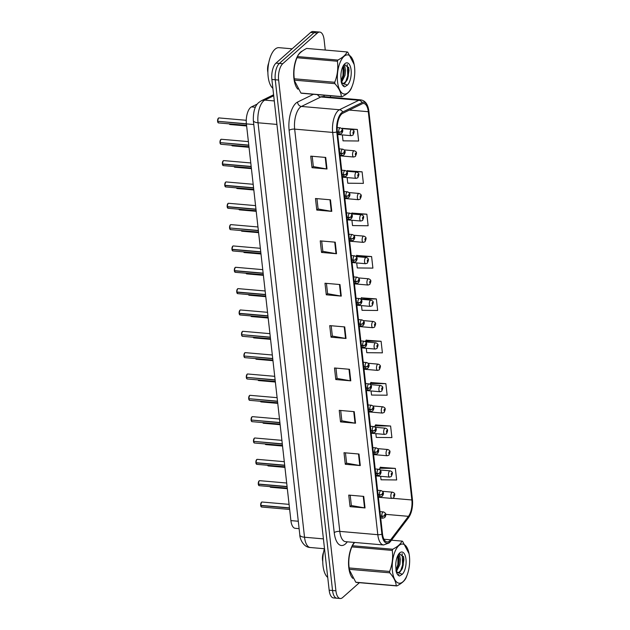 <?xml version="1.0" encoding="UTF-8"?>
<svg xmlns="http://www.w3.org/2000/svg" width="630" height="630" viewBox="0 0 630 630"><rect width="100%" height="100%" fill="white"/><g stroke="black" fill="none" stroke-linecap="round" stroke-linejoin="round"><path stroke-width="0.94" d="M299.116 528.649L295.226 528.31A12.545 5.481 -85 0 1 290.902 520.608L246.401 123.889A12.545 5.481 -85 0 1 251.48 106.887L257.339 104.021M302.368 51.022A20.073 8.773 95 0 0 300.502 52.219A20.073 8.773 95 0 0 293.785 70.694A20.073 8.773 95 0 0 297.895 89.184A20.073 8.773 95 0 1 293.785 70.694A20.073 8.773 95 0 1 300.502 52.219A20.073 8.773 95 0 1 302.368 51.022M389.623 540.902A13.387 5.843 -85 0 1 387.088 541.91A13.387 5.843 -85 0 1 382.465 533.689L337.341 131.418A13.387 5.843 -85 0 1 342.759 113.282L362.171 103.8A13.387 5.843 -85 0 1 363.691 103.493A13.387 5.843 -85 0 1 368.306 111.715L411.855 499.968A13.387 5.843 -85 0 1 408.445 516.332L390.608 539.823A13.387 5.843 -85 0 1 389.623 540.902M389.757 542.099A14.679 6.41 95 0 0 390.836 540.918L408.673 517.419A14.679 6.41 95 0 0 410.579 513.938A14.679 6.41 95 0 0 412.414 499.472L368.865 111.219A14.679 6.41 95 0 0 368.487 108.872A14.679 6.41 95 0 0 362.14 102.532L342.728 112.014A14.679 6.41 95 0 0 336.782 131.914L381.906 534.185A14.679 6.41 95 0 0 389.757 542.099M325.261 50.046L324.111 39.792A12.545 5.481 95 0 0 319.78 32.083L313.031 31.5A12.545 5.481 95 0 0 310.653 32.445L276.003 63.118L279.373 63.417A12.545 5.481 95 0 0 275.255 79.766L332.545 590.499A12.545 5.481 95 0 0 336.877 598.209A12.545 5.481 95 0 1 332.545 590.499L275.255 79.766A12.545 5.481 95 0 1 279.373 63.417L314.023 32.736L279.373 63.417L282.744 63.709A12.545 5.481 95 0 0 278.625 80.057L335.916 590.79A12.545 5.481 95 0 0 340.247 598.5A12.545 5.481 95 0 0 342.625 597.555L359.431 582.679M316.402 31.791A12.545 5.481 95 0 0 314.023 32.736A12.545 5.481 95 0 1 316.402 31.791M325.726 157.445L310.732 156.145L312.023 167.698L327.017 168.998L325.726 157.445M312.189 156.272L313.346 166.603L326.521 168.935A3.347 1.26 -6.4 0 0 327.017 168.998M313.338 166.533L312.023 167.698M330.474 199.812L315.48 198.513L316.78 210.066L331.774 211.365L330.474 199.812M316.937 198.639L318.095 208.971L331.27 211.302A3.347 1.26 -6.4 0 0 331.774 211.365M318.087 208.9L316.78 210.066M335.223 242.18L320.237 240.88L321.528 252.433L336.522 253.732L335.223 242.18M321.694 241.007L322.851 251.339L336.026 253.669A3.347 1.26 -6.4 0 0 336.522 253.732M322.843 251.275L321.528 252.433M339.98 284.547L324.986 283.248L326.285 294.801L341.279 296.108L339.98 284.547M326.442 283.374L327.6 293.706L340.775 296.037A3.347 1.26 -6.4 0 0 341.279 296.108M327.592 293.643L326.285 294.801M363.738 496.393L348.744 495.093L350.044 506.646L365.038 507.945L363.738 496.393M350.201 495.219L351.367 505.551L364.542 507.882A3.347 1.26 -6.4 0 0 365.038 507.945M351.359 505.488L350.044 506.646M358.99 454.025L343.996 452.726L345.295 464.278L360.281 465.578L358.99 454.025M345.453 452.852L346.61 463.184L359.785 465.515A3.347 1.26 -6.4 0 0 360.281 465.578M346.602 463.113L345.295 464.278M354.233 411.658L339.239 410.358L340.539 421.911L355.533 423.21L354.233 411.658M340.704 410.484L341.862 420.816L355.036 423.147A3.347 1.26 -6.4 0 0 355.533 423.21M341.854 420.745L340.539 421.911M349.485 369.29L334.491 367.983L335.79 379.543L350.784 380.843L349.485 369.29M335.947 368.109L337.105 378.449L350.28 380.78A3.347 1.26 -6.4 0 0 350.784 380.843M337.097 378.378L335.79 379.543M344.728 326.915L329.734 325.615L331.034 337.176L346.027 338.475L344.728 326.915M331.199 325.741L332.356 336.081L345.531 338.412A3.347 1.26 -6.4 0 0 346.027 338.475M332.349 336.01L331.034 337.176M354.359 542.43A20.073 8.773 95 0 0 348.587 561.047A20.073 8.773 95 0 0 352.768 578.348A20.073 8.773 95 0 1 348.587 561.047A20.073 8.773 95 0 1 354.359 542.43M330.553 97.256L330.388 95.752M319.78 32.083A12.545 5.481 95 0 0 317.394 33.028L282.744 63.709M351.926 220.256L352.524 225.579L368.141 225.745L366.849 214.192L351.871 213.082M347.138 177.581L347.768 183.204L363.392 183.377L362.092 171.817L347.122 170.714M342.35 134.899L343.019 140.837L358.635 141.01L357.344 129.449L342.366 128.347M366.29 348.288L366.778 352.682L382.402 352.847L381.103 341.295L366.132 340.192M371.07 390.962L371.535 395.049L387.151 395.223L385.851 383.662L370.881 382.56M375.858 433.637L376.283 437.417L391.907 437.59L390.608 426.03L375.637 424.927M380.646 476.319L381.04 479.792L396.656 479.958L395.356 468.405L380.386 467.295M356.714 262.93L357.273 267.947L372.897 268.112L371.598 256.56L356.627 255.457M361.502 305.605L362.029 310.314L377.646 310.48L376.354 298.927L361.376 297.825M376.354 298.927L360.762 299.037M360.73 298.762L361.51 297.636M381.103 341.295L365.487 341.129L365.55 341.712M365.487 341.129L366.258 340.003M385.851 383.662L370.235 383.497L370.338 384.394M370.235 383.497L371.007 382.378M390.608 426.03L374.992 425.864L375.126 427.069M374.992 425.864L375.764 424.746M395.356 468.405L379.74 468.232L379.914 469.744M379.74 468.232L380.512 467.113M355.989 256.371L356.753 255.268M371.598 256.56L356.013 256.394M351.359 213.83L352.005 212.901M366.849 214.192L352.863 214.042M346.752 171.25L347.248 170.533M362.092 171.817L352.123 171.714M342.2 128.591L342.5 128.166M357.344 129.449L351.382 129.386M276.003 63.118A12.545 5.481 95 0 0 271.884 79.467L329.167 590.208A12.545 5.481 95 0 0 333.498 597.917L340.247 598.5M260.67 505.355L261.505 502.22L262.025 502.015A2.512 1.095 95 0 0 261.544 502.204A2.512 1.095 95 0 0 260.718 505.37L260.678 505.339A2.425 1.063 -85 0 1 261.434 502.323M260.733 505.575A2.512 1.095 95 0 0 261.592 507.016L260.686 505.551L289.493 508.071M380.512 516.253L381.843 516.372A2.095 0.858 -7.7 0 0 384.607 515.655A1.047 0.457 95 0 0 385.166 516.175A1.047 0.457 95 0 0 385.505 514.812A1.047 0.457 95 0 0 384.946 514.245A1.047 0.457 95 0 0 384.599 515.568L385.087 514.797L385.095 515.6L384.607 515.655M384.599 515.568A2.095 0.709 174.9 0 1 381.811 516.12A3.134 1.37 -85 0 1 382.859 512.159A3.134 1.37 -85 0 1 383.45 511.922C386.166 513.103 386.576 514.986 384.678 517.577L382.906 518.175A3.134 1.37 -85 0 1 381.843 516.372M380.481 516.001L381.811 516.12M260.718 505.37L289.469 507.867M378.378 497.251L391.962 498.432A3.134 1.37 -85 0 1 390.844 495.857A3.134 1.37 -85 0 1 391.907 492.416A3.134 1.37 -85 0 1 392.506 492.18C394.199 492.802 394.947 493.605 394.75 494.581A2.095 0.858 172.3 0 1 394.553 495.022A1.047 0.457 95 0 0 394.002 494.503A1.047 0.457 95 0 0 393.655 495.865A1.047 0.457 95 0 0 394.215 496.432A1.047 0.457 95 0 0 394.561 495.109L394.073 495.881L394.065 495.085L394.553 495.022M394.561 495.109A2.095 0.709 -5.1 0 0 394.774 494.763A2.095 0.709 -5.1 0 0 394.75 494.684M258.276 484.013L259.111 480.879L259.631 480.674A2.512 1.095 95 0 0 259.158 480.863A2.512 1.095 95 0 0 258.324 484.037L258.284 483.998A2.425 1.063 -85 0 1 259.04 480.981M258.347 484.234A2.512 1.095 95 0 0 259.198 485.675L258.3 484.21L287.099 486.73M378.118 494.92L379.449 495.03A2.095 0.858 -7.7 0 0 382.213 494.314A1.047 0.457 95 0 0 382.772 494.834A1.047 0.457 95 0 0 383.111 493.471A1.047 0.457 95 0 0 382.552 492.912A1.047 0.457 95 0 0 382.205 494.227L382.701 493.455L382.701 494.259L382.213 494.314M382.205 494.227A2.095 0.709 174.9 0 1 379.418 494.778A3.134 1.37 -85 0 1 380.465 490.817A3.134 1.37 -85 0 1 381.055 490.581C383.772 491.762 384.182 493.652 382.284 496.235L380.52 496.834A3.134 1.37 -85 0 1 379.449 495.03M378.087 494.668L379.418 494.778M258.324 484.037L287.075 486.525M255.882 462.672L256.717 459.546L257.237 459.341A2.512 1.095 95 0 0 256.764 459.53A2.512 1.095 95 0 0 255.93 462.696L255.89 462.664A2.425 1.063 -85 0 1 256.646 459.64M255.953 462.9A2.512 1.095 95 0 0 256.804 464.341L255.906 462.869L284.705 465.389M375.724 473.579L377.055 473.697A2.095 0.858 -7.7 0 0 379.819 472.973A1.047 0.457 95 0 0 380.378 473.5A1.047 0.457 95 0 0 380.717 472.138A1.047 0.457 95 0 0 380.158 471.571A1.047 0.457 95 0 0 379.811 472.894L380.307 472.114L380.307 472.917L379.819 472.973M379.811 472.894A2.095 0.709 174.9 0 1 377.031 473.445A3.134 1.37 -85 0 1 378.071 469.484A3.134 1.37 -85 0 1 378.661 469.248C381.386 470.429 381.788 472.311 379.89 474.902L378.126 475.5A3.134 1.37 -85 0 1 377.055 473.697M375.693 473.327L377.031 473.445M255.93 462.696L284.681 465.192M253.488 441.339L254.323 438.204L254.843 438A2.512 1.095 95 0 0 254.37 438.189A2.512 1.095 95 0 0 253.536 441.354L253.496 441.323A2.425 1.063 -85 0 1 254.252 438.307M253.669 441.37L282.311 444.055M373.33 452.238L374.661 452.356A2.095 0.858 -7.7 0 0 377.425 451.639A1.047 0.457 95 0 0 377.984 452.159A1.047 0.457 95 0 0 378.323 450.797A1.047 0.457 95 0 0 377.764 450.23A1.047 0.457 95 0 0 377.417 451.552L377.913 450.781L377.921 451.584L377.425 451.639M377.417 451.552A2.095 0.709 174.9 0 1 374.637 452.104A3.134 1.37 -85 0 1 375.677 448.143A3.134 1.37 -85 0 1 376.275 447.906C378.992 449.088 379.394 450.97 377.496 453.561L375.732 454.159A3.134 1.37 -85 0 1 374.661 452.356M373.307 451.986L374.637 452.104M253.536 441.354L282.287 443.851M251.094 419.997L251.929 416.863L252.449 416.658A2.512 1.095 95 0 0 251.976 416.847A2.512 1.095 95 0 0 251.142 420.021L251.102 419.982A2.425 1.063 -85 0 1 251.858 416.966M251.275 420.029L279.917 422.714M370.936 430.904L372.267 431.015A2.095 0.858 -7.7 0 0 375.031 430.298A1.047 0.457 95 0 0 375.59 430.818A1.047 0.457 95 0 0 375.929 429.455A1.047 0.457 95 0 0 375.37 428.896A1.047 0.457 95 0 0 375.023 430.211L375.519 429.44L375.527 430.243L375.031 430.298M375.023 430.211A2.095 0.709 174.9 0 1 372.243 430.762A3.134 1.37 -85 0 1 373.283 426.809A3.134 1.37 -85 0 1 373.881 426.573C376.598 427.746 377 429.636 375.102 432.227L373.338 432.818A3.134 1.37 -85 0 1 372.267 431.015M370.912 430.652L372.243 430.762M251.142 420.021L279.893 422.517M375.984 475.91L389.568 477.091A3.134 1.37 -85 0 1 388.45 474.516A3.134 1.37 -85 0 1 389.521 471.075A3.134 1.37 -85 0 1 390.112 470.838C391.805 471.468 392.553 472.272 392.356 473.248A2.095 0.858 172.3 0 1 392.159 473.689A1.047 0.457 95 0 0 391.608 473.161A1.047 0.457 95 0 0 391.261 474.524A1.047 0.457 95 0 0 391.821 475.091A1.047 0.457 95 0 0 392.167 473.768L391.679 474.548L391.671 473.744L392.159 473.689M392.167 473.768A2.095 0.709 -5.1 0 0 392.38 473.421A2.095 0.709 -5.1 0 0 392.356 473.343M373.59 454.577L387.174 455.75A3.134 1.37 -85 0 1 386.056 453.183A3.134 1.37 -85 0 1 387.127 449.741A3.134 1.37 -85 0 1 387.718 449.505C389.411 450.127 390.159 450.93 389.97 451.907A2.095 0.858 172.3 0 1 389.765 452.348A1.047 0.457 95 0 0 389.214 451.828A1.047 0.457 95 0 0 388.868 453.19A1.047 0.457 95 0 0 389.427 453.75A1.047 0.457 95 0 0 389.781 452.434L389.285 453.206L389.277 452.403L389.765 452.348M389.781 452.434A2.095 0.709 -5.1 0 0 389.986 452.08A2.095 0.709 -5.1 0 0 389.962 452.001M371.196 433.235L384.78 434.416A3.134 1.37 -85 0 1 383.662 431.841A3.134 1.37 -85 0 1 384.733 428.4A3.134 1.37 -85 0 1 385.324 428.164C387.017 428.794 387.765 429.589 387.576 430.566A2.095 0.858 172.3 0 1 387.371 431.007A1.047 0.457 95 0 0 386.82 430.487A1.047 0.457 95 0 0 386.474 431.849A1.047 0.457 95 0 0 387.041 432.416A1.047 0.457 95 0 0 387.387 431.093L386.891 431.865L386.883 431.07L387.371 431.007M387.387 431.093A2.095 0.709 -5.1 0 0 387.592 430.747A2.095 0.709 -5.1 0 0 387.576 430.668M324.379 548.73A20.916 9.135 95 0 0 327.742 577.442M292.162 48.817L278.972 47.667A20.916 9.135 95 0 0 275.003 49.242A20.916 9.135 95 0 0 267.955 69.237A20.916 9.135 95 0 0 272.869 88.279M409.413 556.14A19.656 8.584 95 0 0 409.043 553.676A19.656 8.584 95 0 0 398.31 546.115A19.656 8.584 95 0 0 392.443 571.158A19.656 8.584 95 0 0 398.632 583.136A19.656 8.584 95 0 0 407.201 574.867A19.656 8.584 95 0 0 409.413 556.14M354.58 542.446L352.312 545.73L392.766 549.242C397.648 546.683 400.711 543.966 401.948 541.107A22.585 9.867 95 0 1 402.578 541.296L409.043 553.676M392.766 549.242A22.585 9.867 95 0 0 392.285 550.415L351.831 546.903L351.17 548.659A19.656 8.584 95 0 0 348.965 567.386A19.656 8.584 95 0 0 349.335 569.843L355.793 582.222A22.585 9.867 95 0 0 356.423 582.419L396.876 585.931A22.585 9.867 95 0 1 396.246 585.735C395.908 581.608 393.742 577.301 389.75 572.82L349.296 569.315L349.524 570.851M352.312 545.73A22.585 9.867 95 0 0 351.831 546.903C349.13 553.731 348.232 560.747 349.146 567.953L389.6 571.457C392.301 564.63 393.199 557.613 392.285 550.415M389.6 571.457A22.585 9.867 95 0 0 389.671 572.142A22.585 9.867 95 0 0 389.75 572.82M349.146 567.953A22.585 9.867 95 0 0 349.217 568.638A22.585 9.867 95 0 0 349.296 569.315M396.333 571.709L399.916 564.448L400.373 559.59L399.719 555.715L398.664 554.101M396.002 570.701L398.727 564.346L399.176 559.487L398.184 554.865M396.128 571.394L398.199 573.009L401.877 569.418L402.57 567.882L403.893 559.66L403.602 557.007L399.184 553.471M397.869 572.953L399.609 572.253L401.877 569.418M405.972 559.188A11.686 5.103 95 0 0 399.341 553.258A11.686 5.103 95 0 0 395.742 565.756L396.136 571.41C396.916 574.064 398.042 575.592 399.514 575.985L402.247 574.316A11.686 5.103 95 0 0 405.972 559.188M323.576 552.195A7.969 3.481 95 0 0 322.521 560.188A7.969 3.481 95 0 0 322.757 561.606M402.247 574.316L396.278 571.638M401.948 541.107L391.458 540.193M396.876 585.931C401.759 583.372 404.822 580.655 406.066 577.797A22.585 9.867 95 0 0 406.539 576.623L407.201 574.867M355.793 582.222L396.246 585.735M395.963 570.449L397.861 564.535L397.987 555.219M400.334 571.607L402.625 564.952L402.161 553.628M397.554 568.095L398.459 564.59L398.759 556.298M398.002 575.064L399.018 574.253M402.31 568.504L403.216 565L403.483 556.455M354.54 66.977A19.656 8.584 95 0 0 354.17 64.512A19.656 8.584 95 0 0 343.437 56.952A19.656 8.584 95 0 0 337.578 81.995A19.656 8.584 95 0 0 343.767 93.964A19.656 8.584 95 0 0 352.335 85.704A19.656 8.584 95 0 0 354.54 66.977M347.083 51.943L306.629 48.431C301.762 50.975 298.699 53.692 297.439 56.566L337.893 60.071C342.775 57.511 345.839 54.802 347.083 51.943A22.585 9.867 95 0 1 347.713 52.133L354.17 64.512M337.893 60.071A22.585 9.867 95 0 0 337.42 61.244L296.966 57.732L296.305 59.488A19.656 8.584 95 0 0 294.092 78.222A19.656 8.584 95 0 0 294.462 80.679L300.927 93.059A22.585 9.867 95 0 0 301.557 93.248L342.011 96.76A22.585 9.867 95 0 1 341.381 96.571C341.035 92.437 338.869 88.137 334.884 83.656L294.43 80.144L294.659 81.687M297.439 56.566A22.585 9.867 95 0 0 296.966 57.732C294.257 64.567 293.359 71.584 294.273 78.782L334.727 82.294C337.436 75.466 338.334 68.45 337.42 61.244M334.727 82.294A22.585 9.867 95 0 0 334.798 82.979A22.585 9.867 95 0 0 334.884 83.656M294.273 78.782A22.585 9.867 95 0 0 294.344 79.467A22.585 9.867 95 0 0 294.43 80.144M341.46 82.546L345.043 75.285L345.5 70.426L344.854 66.544L343.799 64.929M341.137 81.538L343.854 75.175L344.311 70.324L343.311 65.701M341.263 82.231L343.326 83.845L347.012 80.254L347.705 78.711L349.02 70.497L348.736 67.843L344.311 64.299M343.003 83.782L344.744 83.089L347.012 80.254M351.099 70.017A11.686 5.103 95 0 0 344.476 64.087A11.686 5.103 95 0 0 340.877 76.592L341.263 82.246C342.043 84.9 343.169 86.42 344.649 86.822L347.374 85.145A11.686 5.103 95 0 0 351.099 70.017M268.703 63.032A7.969 3.481 95 0 0 267.655 71.017A7.969 3.481 95 0 0 267.892 72.434M347.374 85.145L341.413 82.467M342.011 96.76C346.894 94.201 349.957 91.492 351.193 88.625A22.585 9.867 95 0 0 351.674 87.46L352.335 85.704M300.927 93.059L341.381 96.571M341.098 81.286L342.996 75.372L343.114 66.048M345.468 82.443L347.752 75.781L347.287 64.457M342.681 78.923L343.586 75.419L343.885 67.134M343.137 85.9L344.145 85.089M347.445 79.341L348.351 75.836L348.611 67.284M248.7 398.656L249.535 395.53L250.055 395.325A2.512 1.095 95 0 0 249.582 395.514A2.512 1.095 95 0 0 248.748 398.68L248.708 398.648A2.425 1.063 -85 0 1 249.464 395.624M248.882 398.688L277.523 401.381M368.542 409.563L369.873 409.681A2.095 0.858 -7.7 0 0 372.645 408.957A1.047 0.457 95 0 0 373.196 409.484A1.047 0.457 95 0 0 373.535 408.122A1.047 0.457 95 0 0 372.976 407.555A1.047 0.457 95 0 0 372.629 408.878L373.125 408.098L373.133 408.901L372.645 408.957M372.629 408.878A2.095 0.709 174.9 0 1 369.849 409.429A3.134 1.37 -85 0 1 370.889 405.468A3.134 1.37 -85 0 1 371.487 405.232C374.204 406.413 374.606 408.295 372.708 410.886L370.944 411.484A3.134 1.37 -85 0 1 369.873 409.681M368.518 409.311L369.849 409.429M248.748 398.68L277.507 401.176M246.306 377.323L247.141 374.189L247.661 373.984A2.512 1.095 95 0 0 247.188 374.173A2.512 1.095 95 0 0 246.354 377.339L246.314 377.307A2.425 1.063 -85 0 1 247.07 374.291M246.487 377.354L275.129 380.04M366.148 388.222L367.479 388.34A2.095 0.858 -7.7 0 0 370.251 387.623A1.047 0.457 95 0 0 370.802 388.143A1.047 0.457 95 0 0 371.149 386.781A1.047 0.457 95 0 0 370.59 386.214A1.047 0.457 95 0 0 370.235 387.537L370.731 386.765L370.739 387.568L370.251 387.623M370.235 387.537A2.095 0.709 174.9 0 1 367.455 388.088A3.134 1.37 -85 0 1 368.495 384.127A3.134 1.37 -85 0 1 369.093 383.891C371.81 385.072 372.22 386.954 370.314 389.545L368.55 390.143A3.134 1.37 -85 0 1 367.479 388.34M366.125 387.97L367.455 388.088M246.354 377.339L275.113 379.835M243.912 355.981L244.747 352.847L245.267 352.642A2.512 1.095 95 0 0 244.794 352.832A2.512 1.095 95 0 0 243.96 356.005L243.92 355.966A2.425 1.063 -85 0 1 244.684 352.95M244.093 356.013L272.743 358.698M363.754 366.888L365.085 366.999A2.095 0.858 -7.7 0 0 367.857 366.282A1.047 0.457 95 0 0 368.408 366.802A1.047 0.457 95 0 0 368.755 365.439A1.047 0.457 95 0 0 368.196 364.88A1.047 0.457 95 0 0 367.841 366.195L368.337 365.424L368.345 366.227L367.857 366.282M367.841 366.195A2.095 0.709 174.9 0 1 365.061 366.747A3.134 1.37 -85 0 1 366.101 362.793A3.134 1.37 -85 0 1 366.699 362.557C369.416 363.731 369.826 365.62 367.92 368.211L366.156 368.802A3.134 1.37 -85 0 1 365.085 366.999M363.731 366.636L365.061 366.747M243.96 356.005L272.719 358.502M368.802 411.894L382.386 413.075A3.134 1.37 -85 0 1 381.268 410.5A3.134 1.37 -85 0 1 382.339 407.059A3.134 1.37 -85 0 1 382.93 406.822C384.623 407.452 385.371 408.256 385.182 409.232A2.095 0.858 172.3 0 1 384.977 409.673A1.047 0.457 95 0 0 384.426 409.153A1.047 0.457 95 0 0 384.087 410.516A1.047 0.457 95 0 0 384.647 411.075A1.047 0.457 95 0 0 384.993 409.752L384.497 410.532L384.489 409.728L384.977 409.673M384.993 409.752A2.095 0.709 -5.1 0 0 385.198 409.405A2.095 0.709 -5.1 0 0 385.182 409.327M366.416 390.561L379.992 391.734A3.134 1.37 -85 0 1 378.874 389.167A3.134 1.37 -85 0 1 379.945 385.725A3.134 1.37 -85 0 1 380.536 385.489C382.229 386.111 382.977 386.914 382.788 387.891A2.095 0.858 172.3 0 1 382.591 388.332A1.047 0.457 95 0 0 382.032 387.812A1.047 0.457 95 0 0 381.693 389.175A1.047 0.457 95 0 0 382.252 389.734A1.047 0.457 95 0 0 382.599 388.419L382.103 389.19L382.095 388.387L382.591 388.332M382.599 388.419A2.095 0.709 -5.1 0 0 382.804 388.064A2.095 0.709 -5.1 0 0 382.788 387.986M364.022 369.219L377.606 370.401A3.134 1.37 -85 0 1 376.48 367.825A3.134 1.37 -85 0 1 377.551 364.384A3.134 1.37 -85 0 1 378.142 364.148C379.835 364.778 380.583 365.573 380.394 366.55A2.095 0.858 172.3 0 1 380.197 366.999A1.047 0.457 95 0 0 379.638 366.471A1.047 0.457 95 0 0 379.299 367.833A1.047 0.457 95 0 0 379.858 368.4A1.047 0.457 95 0 0 380.205 367.077L379.709 367.849L379.701 367.054L380.197 366.999M380.205 367.077A2.095 0.709 -5.1 0 0 380.41 366.731A2.095 0.709 -5.1 0 0 380.394 366.652M241.518 334.64L242.353 331.514L242.873 331.309A2.512 1.095 95 0 0 242.4 331.498A2.512 1.095 95 0 0 241.566 334.664L241.526 334.632A2.425 1.063 -85 0 1 242.29 331.608M241.7 334.68L270.349 337.365M361.36 345.547L362.691 345.665A2.095 0.858 -7.7 0 0 365.463 344.941A1.047 0.457 95 0 0 366.014 345.468A1.047 0.457 95 0 0 366.361 344.106A1.047 0.457 95 0 0 365.802 343.539A1.047 0.457 95 0 0 365.455 344.862L365.943 344.09L365.951 344.886L365.463 344.941M365.455 344.862A2.095 0.709 174.9 0 1 362.667 345.413A3.134 1.37 -85 0 1 363.707 341.452A3.134 1.37 -85 0 1 364.305 341.216C367.022 342.397 367.432 344.279 365.526 346.87L363.762 347.469A3.134 1.37 -85 0 1 362.691 345.665M361.336 345.295L362.667 345.413M241.566 334.664L270.325 337.16M239.124 313.307L239.959 310.173L240.487 309.968A2.512 1.095 95 0 0 240.006 310.157A2.512 1.095 95 0 0 239.172 313.323L239.132 313.291A2.425 1.063 -85 0 1 239.896 310.275M239.518 314.567A2.425 1.063 -85 0 1 239.164 313.519L267.955 316.024M358.966 324.214L360.305 324.324A2.095 0.858 -7.7 0 0 363.069 323.607A1.047 0.457 95 0 0 363.62 324.127A1.047 0.457 95 0 0 363.967 322.765A1.047 0.457 95 0 0 363.408 322.206A1.047 0.457 95 0 0 363.061 323.521L363.549 322.749L363.557 323.552L363.069 323.607M363.061 323.521A2.095 0.709 174.9 0 1 360.273 324.072A3.134 1.37 -85 0 1 361.313 320.111A3.134 1.37 -85 0 1 361.911 319.875C364.628 321.056 365.038 322.938 363.132 325.529L361.368 326.127A3.134 1.37 -85 0 1 360.305 324.324M358.942 323.962L360.273 324.072M239.172 313.323L267.931 315.819M239.195 313.527A2.512 1.095 95 0 0 240.046 314.968L239.305 313.338M236.73 291.966L237.565 288.831L238.093 288.627A2.512 1.095 95 0 0 237.612 288.823A2.512 1.095 95 0 0 236.778 291.989L236.738 291.95A2.425 1.063 -85 0 1 237.502 288.934M237.124 293.233A2.425 1.063 -85 0 1 236.77 292.178L265.561 294.683M356.58 302.873L357.911 302.991A2.095 0.858 -7.7 0 0 360.675 302.266A1.047 0.457 95 0 0 361.226 302.786A1.047 0.457 95 0 0 361.573 301.423A1.047 0.457 95 0 0 361.014 300.864A1.047 0.457 95 0 0 360.667 302.187L361.155 301.408L361.163 302.211L360.675 302.266M360.667 302.187A2.095 0.709 174.9 0 1 357.879 302.739A3.134 1.37 -85 0 1 358.919 298.777A3.134 1.37 -85 0 1 359.517 298.541C362.234 299.715 362.644 301.605 360.738 304.195L358.974 304.786A3.134 1.37 -85 0 1 357.911 302.991M356.548 302.62L357.879 302.739M236.778 291.989L265.537 294.486M236.801 292.186A2.512 1.095 95 0 0 237.652 293.627L236.911 291.997M234.336 270.624L235.171 267.498L235.699 267.293A2.512 1.095 95 0 0 235.218 267.482A2.512 1.095 95 0 0 234.384 270.648L234.344 270.616A2.425 1.063 -85 0 1 235.108 267.593M234.407 270.853A2.512 1.095 95 0 0 235.266 272.294L234.36 270.829L263.167 273.349M354.186 281.531L355.517 281.649A2.095 0.858 -7.7 0 0 358.281 280.933A1.047 0.457 95 0 0 358.832 281.452A1.047 0.457 95 0 0 359.179 280.09A1.047 0.457 95 0 0 358.62 279.523A1.047 0.457 95 0 0 358.273 280.846L358.761 280.074L358.769 280.87L358.281 280.933M358.273 280.846A2.095 0.709 174.9 0 1 355.485 281.397A3.134 1.37 -85 0 1 356.525 277.436A3.134 1.37 -85 0 1 357.123 277.2C359.84 278.381 360.25 280.263 358.344 282.854L356.58 283.453A3.134 1.37 -85 0 1 355.517 281.649M354.154 281.279L355.485 281.397M234.384 270.648L263.143 273.144M231.942 249.291L232.777 246.157L233.305 245.952A2.512 1.095 95 0 0 232.824 246.141A2.512 1.095 95 0 0 231.99 249.307L231.95 249.275A2.425 1.063 -85 0 1 232.714 246.259M232.344 250.551A2.425 1.063 -85 0 1 231.982 249.504A2.512 1.095 95 0 0 232.872 250.953L231.966 249.488L260.773 252.008M351.792 260.198L353.123 260.308A2.095 0.858 -7.7 0 0 355.887 259.591A1.047 0.457 95 0 0 356.438 260.111A1.047 0.457 95 0 0 356.785 258.749A1.047 0.457 95 0 0 356.226 258.19A1.047 0.457 95 0 0 355.879 259.505L356.367 258.733L356.375 259.536L355.887 259.591M355.879 259.505A2.095 0.709 174.9 0 1 353.091 260.056A3.134 1.37 -85 0 1 354.139 256.095A3.134 1.37 -85 0 1 354.729 255.859C357.446 257.04 357.856 258.93 355.95 261.513L354.186 262.111A3.134 1.37 -85 0 1 353.123 260.308M351.76 259.946L353.091 260.056M231.99 249.307L260.749 251.803M361.628 347.878L375.212 349.059A3.134 1.37 -85 0 1 374.086 346.484A3.134 1.37 -85 0 1 375.157 343.043A3.134 1.37 -85 0 1 375.748 342.807C377.441 343.437 378.189 344.24 378 345.216A2.095 0.858 172.3 0 1 377.803 345.657A1.047 0.457 95 0 0 377.244 345.138A1.047 0.457 95 0 0 376.905 346.5A1.047 0.457 95 0 0 377.464 347.059A1.047 0.457 95 0 0 377.811 345.744L377.315 346.516L377.315 345.712L377.803 345.657M377.811 345.744A2.095 0.709 -5.1 0 0 378.016 345.39A2.095 0.709 -5.1 0 0 378 345.311M359.234 326.545L372.818 327.718A3.134 1.37 -85 0 1 371.692 325.151A3.134 1.37 -85 0 1 372.763 321.709A3.134 1.37 -85 0 1 373.362 321.473C375.047 322.095 375.795 322.899 375.606 323.875A2.095 0.858 172.3 0 1 375.409 324.316A1.047 0.457 95 0 0 374.85 323.796A1.047 0.457 95 0 0 374.511 325.159A1.047 0.457 95 0 0 375.07 325.726A1.047 0.457 95 0 0 375.417 324.403L374.929 325.175L374.921 324.371L375.409 324.316M375.417 324.403A2.095 0.709 -5.1 0 0 375.622 324.048A2.095 0.709 -5.1 0 0 375.606 323.977M356.84 305.204L370.424 306.385A3.134 1.37 -85 0 1 369.298 303.81A3.134 1.37 -85 0 1 370.369 300.368A3.134 1.37 -85 0 1 370.968 300.132C372.653 300.762 373.401 301.557 373.212 302.534A2.095 0.858 172.3 0 1 373.015 302.983A1.047 0.457 95 0 0 372.456 302.455A1.047 0.457 95 0 0 372.117 303.817A1.047 0.457 95 0 0 372.676 304.385A1.047 0.457 95 0 0 373.023 303.061L372.535 303.841L372.527 303.038L373.015 302.983M373.023 303.061A2.095 0.709 -5.1 0 0 373.236 302.715A2.095 0.709 -5.1 0 0 373.212 302.636M354.446 283.862L368.03 285.043A3.134 1.37 -85 0 1 366.912 282.468A3.134 1.37 -85 0 1 367.975 279.027A3.134 1.37 -85 0 1 368.574 278.791C370.259 279.421 371.007 280.224 370.818 281.2A2.095 0.858 172.3 0 1 370.621 281.642A1.047 0.457 95 0 0 370.07 281.122A1.047 0.457 95 0 0 369.723 282.484A1.047 0.457 95 0 0 370.282 283.043A1.047 0.457 95 0 0 370.629 281.728L370.141 282.5L370.133 281.697L370.621 281.642M370.629 281.728A2.095 0.709 -5.1 0 0 370.842 281.374A2.095 0.709 -5.1 0 0 370.818 281.295M352.052 262.529L365.636 263.71A3.134 1.37 -85 0 1 364.518 261.135A3.134 1.37 -85 0 1 365.581 257.694A3.134 1.37 -85 0 1 366.18 257.457C367.865 258.079 368.613 258.883 368.424 259.859A2.095 0.858 172.3 0 1 368.227 260.3A1.047 0.457 95 0 0 367.676 259.78A1.047 0.457 95 0 0 367.329 261.143A1.047 0.457 95 0 0 367.889 261.71A1.047 0.457 95 0 0 368.235 260.387L367.747 261.159L367.739 260.355L368.227 260.3M368.235 260.387A2.095 0.709 -5.1 0 0 368.448 260.032A2.095 0.709 -5.1 0 0 368.424 259.962M229.548 227.95L230.383 224.816L230.911 224.619A2.512 1.095 95 0 0 230.43 224.808A2.512 1.095 95 0 0 229.596 227.973L229.564 227.934A2.425 1.063 -85 0 1 230.32 224.918M229.73 227.981L258.379 230.667M349.398 238.857L350.729 238.975A2.095 0.858 -7.7 0 0 353.493 238.25A1.047 0.457 95 0 0 354.044 238.778A1.047 0.457 95 0 0 354.391 237.416A1.047 0.457 95 0 0 353.832 236.848A1.047 0.457 95 0 0 353.485 238.171L353.973 237.392L353.981 238.195L353.493 238.25M353.485 238.171A2.095 0.709 174.9 0 1 350.697 238.723A3.134 1.37 -85 0 1 351.745 234.762A3.134 1.37 -85 0 1 352.335 234.525C355.052 235.707 355.462 237.589 353.556 240.18L351.792 240.77A3.134 1.37 -85 0 1 350.729 238.975M349.366 238.605L350.697 238.723M229.596 227.973L258.355 230.47M227.162 206.616L227.989 203.482L228.517 203.277A2.512 1.095 95 0 0 228.036 203.466A2.512 1.095 95 0 0 227.202 206.632L227.17 206.601A2.425 1.063 -85 0 1 227.926 203.577M227.225 206.837A2.512 1.095 95 0 0 228.084 208.278L227.178 206.813L255.985 209.333M347.004 217.515L348.335 217.633A2.095 0.858 -7.7 0 0 351.099 216.917A1.047 0.457 95 0 0 351.65 217.437A1.047 0.457 95 0 0 351.997 216.074A1.047 0.457 95 0 0 351.438 215.507A1.047 0.457 95 0 0 351.091 216.83L351.579 216.059L351.587 216.854L351.099 216.917M351.091 216.83A2.095 0.709 174.9 0 1 348.303 217.382A3.134 1.37 -85 0 1 349.351 213.42A3.134 1.37 -85 0 1 349.941 213.184C352.658 214.365 353.068 216.248 351.17 218.838L349.398 219.437A3.134 1.37 -85 0 1 348.335 217.633M346.973 217.263L348.303 217.382M227.202 206.632L255.961 209.129M224.768 185.275L225.595 182.141L226.123 181.936A2.512 1.095 95 0 0 225.642 182.125A2.512 1.095 95 0 0 224.816 185.299L224.776 185.259A2.425 1.063 -85 0 1 225.532 182.243M224.831 185.496A2.512 1.095 95 0 0 225.69 186.937L224.784 185.472L253.591 187.992M344.61 196.182L345.941 196.292A2.095 0.858 -7.7 0 0 348.705 195.576A1.047 0.457 95 0 0 349.264 196.095A1.047 0.457 95 0 0 349.603 194.733A1.047 0.457 95 0 0 349.044 194.174A1.047 0.457 95 0 0 348.697 195.489L349.185 194.717L349.193 195.52L348.705 195.576M348.697 195.489A2.095 0.709 174.9 0 1 345.909 196.04A3.134 1.37 -85 0 1 346.957 192.079A3.134 1.37 -85 0 1 347.547 191.843C350.264 193.024 350.674 194.914 348.776 197.497L347.004 198.096A3.134 1.37 -85 0 1 345.941 196.292M344.579 195.93L345.909 196.04M224.816 185.299L253.567 187.787M222.374 163.934L223.209 160.8L223.729 160.603A2.512 1.095 95 0 0 223.248 160.792A2.512 1.095 95 0 0 222.421 163.957L222.382 163.918A2.425 1.063 -85 0 1 223.138 160.902M222.437 164.162A2.512 1.095 95 0 0 223.296 165.603L222.39 164.131L251.197 166.651M342.216 174.841L343.547 174.959A2.095 0.858 -7.7 0 0 346.311 174.234A1.047 0.457 95 0 0 346.87 174.762A1.047 0.457 95 0 0 347.209 173.4A1.047 0.457 95 0 0 346.65 172.833A1.047 0.457 95 0 0 346.303 174.156L346.799 173.376L346.799 174.179L346.311 174.234M346.303 174.156A2.095 0.709 174.9 0 1 343.515 174.707A3.134 1.37 -85 0 1 344.563 170.746A3.134 1.37 -85 0 1 345.153 170.51C347.87 171.691 348.28 173.573 346.382 176.164L344.61 176.754A3.134 1.37 -85 0 1 343.547 174.959M342.184 174.589L343.515 174.707M222.421 163.957L251.173 166.454M219.98 142.601L220.815 139.466L221.335 139.262A2.512 1.095 95 0 0 220.862 139.451A2.512 1.095 95 0 0 220.027 142.616L219.988 142.585A2.425 1.063 -85 0 1 220.744 139.569M220.161 142.632L248.803 145.317M339.822 153.499L341.153 153.618A2.095 0.858 -7.7 0 0 343.917 152.901A1.047 0.457 95 0 0 344.476 153.421A1.047 0.457 95 0 0 344.815 152.058A1.047 0.457 95 0 0 344.256 151.491A1.047 0.457 95 0 0 343.909 152.814L344.405 152.043L344.405 152.846L343.917 152.901M343.909 152.814A2.095 0.709 174.9 0 1 341.121 153.366A3.134 1.37 -85 0 1 342.169 149.404A3.134 1.37 -85 0 1 342.759 149.168C345.476 150.349 345.886 152.232 343.988 154.822L342.224 155.421A3.134 1.37 -85 0 1 341.153 153.618M339.791 153.248L341.121 153.366M220.027 142.616L248.779 145.113M217.586 121.259L218.421 118.125L218.941 117.92A2.512 1.095 95 0 0 218.468 118.109A2.512 1.095 95 0 0 217.633 121.283L217.594 121.243A2.425 1.063 -85 0 1 218.35 118.227M217.767 121.291L246.409 123.976M337.428 132.166L338.759 132.276A2.095 0.858 -7.7 0 0 341.523 131.56A1.047 0.457 95 0 0 342.082 132.079A1.047 0.457 95 0 0 342.421 130.717A1.047 0.457 95 0 0 341.862 130.158A1.047 0.457 95 0 0 341.515 131.473L342.011 130.701L342.019 131.505L341.523 131.56M341.515 131.473A2.095 0.709 174.9 0 1 338.735 132.024A3.134 1.37 -85 0 1 339.775 128.071A3.134 1.37 -85 0 1 340.365 127.827C343.09 129.008 343.492 130.898 341.594 133.481L339.83 134.08A3.134 1.37 -85 0 1 338.759 132.276M337.397 131.914L338.735 132.024M217.633 121.283L246.385 123.779M349.658 241.188L363.242 242.369A3.134 1.37 -85 0 1 362.124 239.794A3.134 1.37 -85 0 1 363.187 236.352A3.134 1.37 -85 0 1 363.786 236.116C365.471 236.746 366.227 237.541 366.03 238.518A2.095 0.858 172.3 0 1 365.833 238.967A1.047 0.457 95 0 0 365.282 238.439A1.047 0.457 95 0 0 364.935 239.802A1.047 0.457 95 0 0 365.495 240.369A1.047 0.457 95 0 0 365.841 239.046L365.353 239.825L365.345 239.022L365.833 238.967M365.841 239.046A2.095 0.709 -5.1 0 0 366.054 238.699A2.095 0.709 -5.1 0 0 366.03 238.62M347.264 219.854L360.848 221.028A3.134 1.37 -85 0 1 359.73 218.46A3.134 1.37 -85 0 1 360.793 215.019A3.134 1.37 -85 0 1 361.392 214.783C363.077 215.405 363.833 216.208 363.636 217.185A2.095 0.858 172.3 0 1 363.439 217.626A1.047 0.457 95 0 0 362.888 217.106A1.047 0.457 95 0 0 362.541 218.468A1.047 0.457 95 0 0 363.1 219.027A1.047 0.457 95 0 0 363.447 217.712L362.959 218.484L362.951 217.681L363.439 217.626M363.447 217.712A2.095 0.709 -5.1 0 0 363.66 217.358A2.095 0.709 -5.1 0 0 363.636 217.279M344.87 198.513L358.454 199.694A3.134 1.37 -85 0 1 357.336 197.119A3.134 1.37 -85 0 1 358.399 193.678A3.134 1.37 -85 0 1 358.998 193.441C360.691 194.064 361.439 194.867 361.242 195.843A2.095 0.858 172.3 0 1 361.045 196.284A1.047 0.457 95 0 0 360.494 195.765A1.047 0.457 95 0 0 360.147 197.127A1.047 0.457 95 0 0 360.707 197.694A1.047 0.457 95 0 0 361.053 196.371L360.565 197.143L360.557 196.339L361.045 196.284M361.053 196.371A2.095 0.709 -5.1 0 0 361.266 196.024A2.095 0.709 -5.1 0 0 361.242 195.946M342.476 177.172L356.06 178.353A3.134 1.37 -85 0 1 354.942 175.778A3.134 1.37 -85 0 1 356.005 172.337A3.134 1.37 -85 0 1 356.604 172.1C358.297 172.73 359.045 173.534 358.848 174.51A2.095 0.858 172.3 0 1 358.651 174.951A1.047 0.457 95 0 0 358.1 174.423A1.047 0.457 95 0 0 357.753 175.786A1.047 0.457 95 0 0 358.312 176.353A1.047 0.457 95 0 0 358.659 175.03L358.171 175.809L358.163 175.006L358.651 174.951M358.659 175.03A2.095 0.709 -5.1 0 0 358.872 174.683A2.095 0.709 -5.1 0 0 358.848 174.605M340.082 155.838L353.666 157.012A3.134 1.37 -85 0 1 352.548 154.445A3.134 1.37 -85 0 1 353.611 151.003A3.134 1.37 -85 0 1 354.21 150.767C355.903 151.389 356.651 152.192 356.454 153.169A2.095 0.858 172.3 0 1 356.257 153.61A1.047 0.457 95 0 0 355.706 153.09A1.047 0.457 95 0 0 355.359 154.452A1.047 0.457 95 0 0 355.918 155.012A1.047 0.457 95 0 0 356.265 153.696L355.777 154.468L355.769 153.665L356.257 153.61M356.265 153.696A2.095 0.709 -5.1 0 0 356.478 153.342A2.095 0.709 -5.1 0 0 356.454 153.263M337.688 134.497L351.272 135.678A3.134 1.37 -85 0 1 350.154 133.103A3.134 1.37 -85 0 1 351.225 129.662A3.134 1.37 -85 0 1 351.816 129.426C353.509 130.048 354.257 130.851 354.068 131.828A2.095 0.858 172.3 0 1 353.863 132.268A1.047 0.457 95 0 0 353.312 131.749A1.047 0.457 95 0 0 352.965 133.111A1.047 0.457 95 0 0 353.524 133.678A1.047 0.457 95 0 0 353.879 132.355L353.383 133.127L353.375 132.331L353.863 132.268M353.879 132.355A2.095 0.709 -5.1 0 0 354.084 132.009A2.095 0.709 -5.1 0 0 354.06 131.93M298.281 521.246L290.902 520.608M255.37 107.226L251.48 106.887M253.788 124.535L246.401 123.889M347.287 541.816L346.957 542.249A20.916 9.135 -85 0 1 334.239 532.665L289.115 130.386A4.182 1.575 173.6 0 1 294.667 129.119L339.791 531.389A16.726 7.308 95 0 0 345.563 541.666L383.575 544.966A16.726 7.308 -85 0 1 377.803 534.689A4.182 1.575 -6.4 0 0 381.906 534.185M289.115 130.386A20.916 9.135 -85 0 1 295.982 103.139A20.916 9.135 -85 0 1 297.58 102.044L313.472 94.287M300.156 107.32A16.726 7.308 95 0 0 294.667 129.119L332.679 132.418A16.726 7.308 -85 0 1 339.444 109.746L358.856 100.264A16.726 7.308 -85 0 1 360.754 99.879L322.741 96.579A16.726 7.308 95 0 0 320.851 96.965L301.439 106.446A16.726 7.308 95 0 0 300.156 107.32M383.575 544.966L389.088 542.981L390.568 541.375A4.182 3.095 -142.8 0 0 390.836 540.918M362.14 102.532A4.182 3.638 -116 0 0 358.856 100.264L320.851 96.965A4.182 3.638 64 0 1 317.544 94.642M410.579 513.938L408.405 517.876A4.182 3.095 -142.8 0 0 408.673 517.419M342.728 112.014A4.182 3.638 -116 0 0 339.444 109.746L301.439 106.446A4.182 3.638 64 0 1 297.58 102.044M336.782 131.914A4.182 1.575 173.6 0 1 332.679 132.418L377.803 534.689L339.791 531.389A4.182 1.575 173.6 0 0 334.239 532.665M323.599 95.162A20.916 9.135 -85 0 1 324.458 96.729M278.625 80.057L271.884 79.467M335.916 590.79L329.167 590.208M317.394 33.028L310.653 32.445M346.957 542.249A4.182 3.095 37.2 0 1 346.894 541.784M368.306 111.715L349.335 110.069M390.608 539.823L383.977 539.248M408.445 516.332L385.702 514.356M411.855 499.968L392.884 498.322M344.232 326.875L345.531 338.412M348.988 369.243L350.28 380.78M353.737 411.61L355.036 423.147M358.494 453.978L359.785 465.515M363.242 496.353L364.542 507.882M339.483 284.508L340.775 296.037M334.727 242.141L336.026 253.669M329.978 199.773L331.27 211.302M325.222 157.398L326.521 168.935M273.711 95.768L264.813 100.115A16.726 7.308 95 0 0 263.529 100.989A16.726 7.308 95 0 0 258.04 122.787L304.526 537.233A16.726 7.308 95 0 0 310.299 547.509C303.266 547.415 299.644 538.17 299.825 534.972L253.339 120.527A8.363 3.142 173.6 0 0 258.04 122.787L276.924 124.425M323.411 538.87L304.526 537.233A8.363 3.142 173.6 0 1 299.825 534.972M274.286 100.942L264.813 100.115A8.363 7.276 -116 0 0 261.363 100.737L273.601 94.768M261.064 506.615A2.425 1.063 -85 0 1 260.702 505.567M269.986 486.612A2.512 1.095 95 0 0 270.648 487.273L269.947 486.612A2.425 1.063 -85 0 0 270.113 486.872M258.67 485.273A2.425 1.063 -85 0 1 258.308 484.226M256.276 463.94A2.425 1.063 -85 0 1 255.914 462.885M253.559 441.559A2.512 1.095 95 0 0 254.41 443L282.468 445.434M253.882 442.599A2.425 1.063 -85 0 1 253.52 441.551M251.165 420.218A2.512 1.095 95 0 0 252.016 421.659L280.074 424.1M251.488 421.257A2.425 1.063 -85 0 1 251.126 420.21L252.016 421.659M267.593 465.279A2.512 1.095 95 0 0 268.254 465.932L267.561 465.271M265.332 444.197A2.425 1.063 -85 0 1 265.183 443.937A2.512 1.095 95 0 0 265.86 444.591L265.167 443.93M262.805 422.596A2.512 1.095 95 0 0 263.466 423.258L262.773 422.596A2.425 1.063 -85 0 0 262.938 422.856M248.771 398.885A2.512 1.095 95 0 0 249.622 400.326L277.68 402.759M249.094 399.924A2.425 1.063 -85 0 1 248.732 398.869L249.622 400.326M246.377 377.543A2.512 1.095 95 0 0 247.228 378.984L275.286 381.418M246.7 378.583A2.425 1.063 -85 0 1 246.338 377.535L247.228 378.984M243.983 356.202A2.512 1.095 95 0 0 244.834 357.643L272.892 360.084M244.306 357.249A2.425 1.063 -85 0 1 243.944 356.194L244.834 357.643M260.411 401.263A2.512 1.095 95 0 0 261.072 401.916L260.379 401.255A2.425 1.063 -85 0 0 260.544 401.515M258.024 379.921A2.512 1.095 95 0 0 258.678 380.575L257.985 379.921A2.425 1.063 -85 0 0 258.15 380.181M255.756 358.84A2.425 1.063 -85 0 1 255.607 358.58A2.512 1.095 95 0 0 256.284 359.242L255.591 358.58M241.589 334.869A2.512 1.095 95 0 0 242.44 336.31L270.498 338.743M241.912 335.908A2.425 1.063 -85 0 1 241.558 334.861M234.73 271.892A2.425 1.063 -85 0 1 234.376 270.845M253.362 337.499A2.425 1.063 -85 0 1 253.213 337.239A2.512 1.095 95 0 0 253.89 337.9L253.197 337.239M250.842 315.906A2.512 1.095 95 0 0 251.496 316.567L250.803 315.906A2.425 1.063 -85 0 0 250.968 316.166M248.448 294.564A2.512 1.095 95 0 0 249.102 295.226L248.409 294.564A2.425 1.063 -85 0 0 248.574 294.824M246.18 273.483A2.425 1.063 -85 0 1 246.039 273.231A2.512 1.095 95 0 0 246.708 273.885L246.015 273.223M243.786 252.15A2.425 1.063 -85 0 1 243.645 251.89A2.512 1.095 95 0 0 244.314 252.551L243.621 251.89M229.619 228.17A2.512 1.095 95 0 0 230.478 229.619L258.536 232.053M229.95 229.218A2.425 1.063 -85 0 1 229.588 228.162M227.556 207.876A2.425 1.063 -85 0 1 227.194 206.829M225.162 186.535A2.425 1.063 -85 0 1 224.8 185.488M222.768 165.202A2.425 1.063 -85 0 1 222.406 164.147M220.051 142.821A2.512 1.095 95 0 0 220.902 144.262L248.96 146.696M220.374 143.861A2.425 1.063 -85 0 1 220.012 142.813M217.657 121.48A2.512 1.095 95 0 0 218.508 122.921L246.566 125.354M217.98 122.519A2.425 1.063 -85 0 1 217.618 121.472L218.508 122.921M241.392 230.808A2.425 1.063 -85 0 1 241.251 230.548A2.512 1.095 95 0 0 241.92 231.21L241.227 230.548M238.872 209.215A2.512 1.095 95 0 0 239.526 209.869L238.833 209.207A2.425 1.063 -85 0 0 238.998 209.467M236.478 187.874A2.512 1.095 95 0 0 237.132 188.535L236.439 187.874A2.425 1.063 -85 0 0 236.604 188.134M234.084 166.54A2.512 1.095 95 0 0 234.746 167.194L234.045 166.533M231.816 145.451A2.425 1.063 -85 0 1 231.675 145.199A2.512 1.095 95 0 0 232.352 145.853L231.659 145.191M229.296 123.858A2.512 1.095 95 0 0 229.958 124.519L229.265 123.858A2.425 1.063 -85 0 0 229.43 124.118M368.487 108.872C367.337 103.517 364.754 100.516 360.754 99.879M390.568 541.375L408.405 517.876M253.339 120.527C253.15 111.62 254.985 105.588 258.851 102.43L261.363 100.737M310.299 547.509L324.521 548.746M262.025 502.015L289.075 504.362M261.592 507.016L289.65 509.449M379.992 511.623L383.45 511.922M380.701 517.986L382.906 518.175M270.648 487.273L287.319 488.715M391.962 498.432L393.726 497.834L394.774 494.763M382.552 491.313L392.506 492.18M259.631 480.674L286.682 483.021M259.198 485.675L287.256 488.108M377.598 490.282L381.055 490.581M378.315 496.645L380.52 496.834M257.237 459.341L284.287 461.688M256.804 464.341L284.862 466.775M375.204 468.948L378.661 469.248M375.921 475.303L378.126 475.5M254.843 438L281.893 440.346M372.81 447.607L376.275 447.906M373.527 453.97L375.732 454.159M254.41 443L253.512 441.535M252.449 416.658L279.507 419.005M370.416 426.266L373.881 426.573M371.133 432.629L373.338 432.818M268.254 465.932L284.925 467.381M389.568 477.091L391.332 476.493L392.38 473.421M380.158 469.98L390.112 470.838M265.86 444.591L282.539 446.04M387.174 455.75L388.938 455.159L389.986 452.08M377.772 448.639L387.718 449.505M263.466 423.258L280.145 424.707M384.78 434.416L386.552 433.818L387.592 430.747M375.378 427.298L385.324 428.164M250.055 395.325L277.113 397.672M368.022 404.933L371.487 405.232M368.739 411.288L370.944 411.484M247.661 373.984L274.719 376.33M365.628 383.591L369.093 383.891M366.345 389.954L368.55 390.143M245.267 352.642L272.325 354.997M363.234 362.25L366.699 362.557M363.951 368.613L366.156 368.802M261.072 401.916L277.751 403.365M382.386 413.075L384.158 412.477L385.198 409.405M372.984 405.964L382.93 406.822M258.678 380.575L275.357 382.024M379.992 391.734L381.764 391.143L382.804 388.064M370.59 384.623L380.536 385.489M256.284 359.242L272.963 360.691M377.606 370.401L379.37 369.802L380.41 366.731M368.196 363.282L378.142 364.148M242.873 331.309L269.931 333.656M360.84 340.917L364.305 341.216M361.557 347.272L363.762 347.469M242.44 336.31L241.542 334.845M240.487 309.968L267.537 312.315M240.046 314.968L268.104 317.402M358.446 319.575L361.911 319.875M359.163 325.938L361.368 326.127M238.093 288.627L265.143 290.981M237.652 293.627L265.71 296.068M356.06 298.242L359.517 298.541M356.769 304.597L358.974 304.786M235.699 267.293L262.749 269.64M235.266 272.294L263.316 274.727M353.666 276.901L357.123 277.2M354.375 283.256L356.58 283.453M233.305 245.952L260.355 248.299M232.872 250.953L260.922 253.386M351.272 255.559L354.729 255.859M351.981 261.923L354.186 262.111M253.89 337.9L270.569 339.349M375.212 349.059L376.976 348.461L378.016 345.39M365.802 341.948L375.748 342.807M251.496 316.567L268.175 318.008M372.818 327.718L374.582 327.127L375.622 324.048M363.408 320.607L373.362 321.473M249.102 295.226L265.781 296.675M370.424 306.385L372.188 305.786L373.236 302.715M361.014 299.266L370.968 300.132M246.708 273.885L263.387 275.334M368.03 285.043L369.794 284.445L370.842 281.374M358.62 277.932L368.574 278.791M244.314 252.551L260.993 253.992M365.636 263.71L367.4 263.112L368.448 260.032M356.226 256.591L366.18 257.457M230.911 224.619L257.961 226.965M348.878 234.226L352.335 234.525M349.587 240.581L351.792 240.77M230.478 229.619L229.572 228.147M228.517 203.277L255.567 205.624M228.084 208.278L256.142 210.711M346.484 212.885L349.941 213.184M347.193 219.24L349.398 219.437M226.123 181.936L253.173 184.283M225.69 186.937L253.748 189.37M344.09 191.544L347.547 191.843M344.799 197.907L347.004 198.096M223.729 160.603L250.779 162.949M223.296 165.603L251.354 168.037M341.696 170.21L345.153 170.51M342.413 176.565L344.61 176.754M221.335 139.262L248.385 141.608M339.302 148.869L342.759 149.168M340.019 155.232L342.224 155.421M220.902 144.262L220.004 142.797M218.941 117.92L246.259 120.291M337.192 127.559L340.365 127.827M337.625 133.891L339.83 134.08M241.92 231.21L258.599 232.659M363.242 242.369L365.006 241.77L366.054 238.699M353.832 235.25L363.786 236.116M239.526 209.869L256.205 211.318M360.848 221.028L362.612 220.429L363.66 217.358M351.438 213.916L361.392 214.783M237.132 188.535L253.811 189.977M358.454 199.694L360.218 199.096L361.266 196.024M349.044 192.575L358.998 193.441M234.746 167.194L251.417 168.643M356.06 178.353L357.824 177.755L358.872 174.683M346.65 171.242L356.604 172.1M232.352 145.853L249.023 147.302M353.666 157.012L355.43 156.421L356.478 153.342M344.256 149.901L354.21 150.767M229.958 124.519L246.637 125.969M351.272 135.678L353.036 135.08L354.084 132.009M341.87 128.559L351.816 129.426"/></g></svg>
